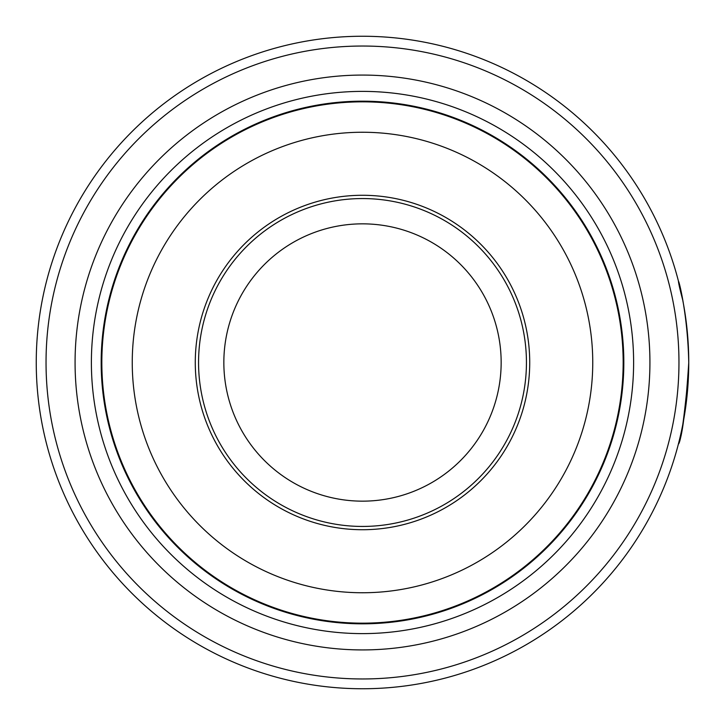 <?xml version="1.0" encoding="UTF-8"?>
<svg xmlns="http://www.w3.org/2000/svg" width="725" height="725" viewBox="0 0 725 725"><rect width="100%" height="100%" fill="white"/><g stroke="black" fill="none" stroke-linecap="round" stroke-linejoin="round"><path stroke-width="1.09" d="M623.5 362.5A261 261 0 0 1 362.5 623.5A261 261 0 0 1 101.5 362.5A261 261 0 0 1 362.5 101.5A261 261 0 0 1 623.5 362.5A261 261 0 0 1 362.5 623.5A261 261 0 0 1 101.5 362.5M526.441 362.5A163.941 163.941 0 0 0 362.5 198.559A163.941 163.941 0 0 0 198.559 362.5A163.941 163.941 0 0 0 362.5 526.441A163.941 163.941 0 0 0 526.441 362.5M501.156 362.5A138.656 138.656 0 0 0 362.5 223.844A138.656 138.656 0 0 0 223.844 362.5A138.656 138.656 0 0 0 362.5 501.156A138.656 138.656 0 0 0 501.156 362.5M682.424 298.564L682.307 297.957M682.325 298.066L682.832 300.63M683.322 303.222L684.717 311.351M688.75 362.826C685.623 410.468 682.162 437.583 678.355 444.18C680.857 442.313 684.282 417.908 688.641 370.973M46.037 362.5A316.462 316.462 0 0 0 362.5 678.963A316.462 316.462 0 0 0 678.963 362.5A316.462 316.462 0 0 0 362.5 46.037A316.462 316.462 0 0 0 46.037 362.5M688.75 362.5A326.25 326.25 0 0 1 362.5 688.75A326.25 326.25 0 0 1 36.25 362.5A326.25 326.25 0 0 1 362.5 36.25A326.25 326.25 0 0 1 688.75 362.5C687.363 296.625 670.969 255.553 682.66 299.76M687.808 387.268L683.693 419.73M683.566 420.428L682.307 426.998M75.074 362.5A287.426 287.426 0 0 1 362.5 75.074A287.426 287.426 0 0 1 649.926 362.5A287.426 287.426 0 0 1 362.5 649.926A287.426 287.426 0 0 1 75.074 362.5M91.386 362.5A271.114 271.114 0 0 1 362.5 91.386A271.114 271.114 0 0 1 633.614 362.5A271.114 271.114 0 0 1 362.5 633.614A271.114 271.114 0 0 1 91.386 362.5M623.826 362.5A261.326 261.326 0 0 1 362.5 623.826A261.326 261.326 0 0 1 101.174 362.5A261.326 261.326 0 0 1 362.5 101.174A261.326 261.326 0 0 1 623.826 362.5M682.243 297.667L680.258 288.55M683.784 305.814L683.285 303.032M101.835 362.5A260.665 260.665 0 0 0 362.5 623.165A260.665 260.665 0 0 0 623.165 362.5A260.665 260.665 0 0 0 362.5 101.835A260.665 260.665 0 0 0 101.835 362.5M592.751 362.5A230.251 230.251 0 0 1 362.5 592.751A230.251 230.251 0 0 1 132.249 362.5A230.251 230.251 0 0 1 362.5 132.249A230.251 230.251 0 0 1 592.751 362.5M195.279 362.5A167.221 167.221 0 0 0 362.5 529.721A167.221 167.221 0 0 0 529.721 362.5A167.221 167.221 0 0 0 362.5 195.279A167.221 167.221 0 0 0 195.279 362.5"/></g></svg>
